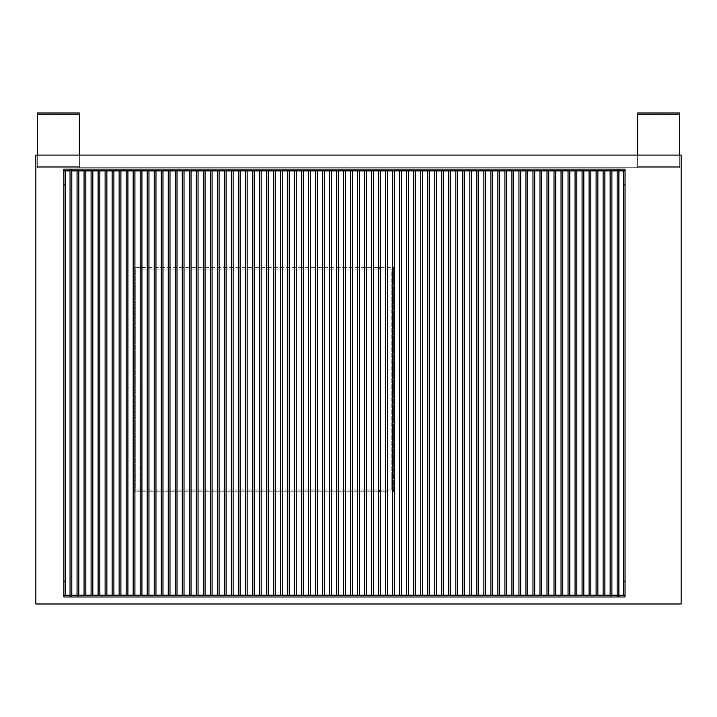 <?xml version="1.0" encoding="UTF-8"?>
<svg xmlns="http://www.w3.org/2000/svg" width="717" height="717" viewBox="0 0 717 717"><rect width="100%" height="100%" fill="white"/><g stroke="black" fill="none" stroke-linecap="round" stroke-linejoin="round"><path stroke-width="0.54" stroke-dasharray="3.58 2.69" d="M58.319 114.433L61.832 114.433L58.319 114.433M58.319 113.008L61.832 113.008L58.319 113.008M658.681 114.433L655.168 114.433L658.681 114.433M658.681 113.008L655.168 113.008L658.681 113.008M617.4 595.227L618.646 595.227L618.646 596.983M618.896 170.87L617.4 170.87M611.888 595.227L610.131 595.227L611.888 595.227M610.131 170.87L611.888 170.87L610.131 170.87M604.87 595.227L603.114 595.227L604.87 595.227M603.114 170.87L604.87 170.87L603.114 170.87M597.861 595.227L596.105 595.227L597.861 595.227M596.105 170.87L597.861 170.87L596.105 170.87M590.844 595.227L589.087 595.227L590.844 595.227M589.087 170.87L590.844 170.87L589.087 170.87M583.826 595.227L582.079 595.227L583.826 595.227M582.079 170.87L583.826 170.87L582.079 170.87M576.818 595.227L575.061 595.227L576.818 595.227M575.061 170.87L576.818 170.87L575.061 170.87M569.8 595.227L568.043 595.227L569.8 595.227M568.043 170.87L569.8 170.87L568.043 170.87M562.782 595.227L561.035 595.227L562.782 595.227M561.035 170.87L562.782 170.87L561.035 170.87M555.774 595.227L554.017 595.227L555.774 595.227M554.017 170.87L555.774 170.87L554.017 170.87M548.756 595.227L547.008 595.227L548.756 595.227M547.008 170.87L548.756 170.87L547.008 170.87M541.747 595.227L539.991 595.227L541.747 595.227M539.991 170.87L541.747 170.87L539.991 170.87M534.73 595.227L532.973 595.227L534.73 595.227M532.973 170.87L534.73 170.87L532.973 170.87M527.712 595.227L525.964 595.227L527.712 595.227M525.964 170.87L527.712 170.87L525.964 170.87M520.703 595.227L518.947 595.227L520.703 595.227M518.947 170.87L520.703 170.87L518.947 170.87M513.686 595.227L511.938 595.227L513.686 595.227M511.938 170.87L513.686 170.87L511.938 170.87M506.677 595.227L504.92 595.227L506.677 595.227M504.92 170.87L506.677 170.87L504.92 170.87M499.659 595.227L497.903 595.227L499.659 595.227M497.903 170.87L499.659 170.87L497.903 170.87M492.642 595.227L490.894 595.227L492.642 595.227M490.894 170.87L492.642 170.87L490.894 170.87M485.633 595.227L483.876 595.227L485.633 595.227M483.876 170.87L485.633 170.87L483.876 170.87M478.615 595.227L476.868 595.227L478.615 595.227M476.868 170.87L478.615 170.87L476.868 170.87M471.607 595.227L469.85 595.227L471.607 595.227M469.85 170.87L471.607 170.87L469.85 170.87M464.589 595.227L462.832 595.227L464.589 595.227M462.832 170.87L464.589 170.87L462.832 170.87M457.571 595.227L455.824 595.227L457.571 595.227M455.824 170.87L457.571 170.87L455.824 170.87M450.563 595.227L448.806 595.227L450.563 595.227M448.806 170.87L450.563 170.87L448.806 170.87M443.545 595.227L441.789 595.227L443.545 595.227M441.789 170.87L443.545 170.87L441.789 170.87M436.536 595.227L434.78 595.227L436.536 595.227M434.78 170.87L436.536 170.87L434.78 170.87M429.519 595.227L427.762 595.227L429.519 595.227M427.762 170.87L429.519 170.87L427.762 170.87M422.501 595.227L420.754 595.227L422.501 595.227M420.754 170.87L422.501 170.87L420.754 170.87M415.493 595.227L413.736 595.227L415.493 595.227M413.736 170.87L415.493 170.87L413.736 170.87M408.475 595.227L406.718 595.227L408.475 595.227M406.718 170.87L408.475 170.87L406.718 170.87M401.457 595.227L399.71 595.227L401.457 595.227M399.71 170.87L401.457 170.87L399.71 170.87M394.449 595.227L392.692 595.227L394.449 595.227M392.692 170.87L394.449 170.87L392.692 170.87M387.431 595.227L385.683 595.227L387.431 595.227M385.683 170.87L387.431 170.87L385.683 170.87M380.422 595.227L378.666 595.227L380.422 595.227M378.666 170.87L380.422 170.87L378.666 170.87M373.405 595.227L371.648 595.227L373.405 595.227M371.648 170.87L373.405 170.87L371.648 170.87M366.387 595.227L364.639 595.227L366.387 595.227M364.639 170.87L366.387 170.87L364.639 170.87M359.378 595.227L357.622 595.227L359.378 595.227M357.622 170.87L359.378 170.87L357.622 170.87M352.361 595.227L350.613 595.227L352.361 595.227M350.613 170.87L352.361 170.87L350.613 170.87M345.352 595.227L343.595 595.227L345.352 595.227M343.595 170.87L345.352 170.87L343.595 170.87M338.334 595.227L336.578 595.227L338.334 595.227M336.578 170.87L338.334 170.87L336.578 170.87M331.317 595.227L329.569 595.227L331.317 595.227M329.569 170.87L331.317 170.87L329.569 170.87M324.308 595.227L322.551 595.227L324.308 595.227M322.551 170.87L324.308 170.87L322.551 170.87M317.29 595.227L315.543 595.227L317.29 595.227M315.543 170.87L317.29 170.87L315.543 170.87M310.282 595.227L308.525 595.227L310.282 595.227M308.525 170.87L310.282 170.87L308.525 170.87M303.264 595.227L301.507 595.227L303.264 595.227M301.507 170.87L303.264 170.87L301.507 170.87M296.246 595.227L294.499 595.227L296.246 595.227M294.499 170.87L296.246 170.87L294.499 170.87M289.238 595.227L287.481 595.227L289.238 595.227M287.481 170.87L289.238 170.87L287.481 170.87M282.22 595.227L280.464 595.227L282.22 595.227M280.464 170.87L282.22 170.87L280.464 170.87M275.211 595.227L273.455 595.227L275.211 595.227M273.455 170.87L275.211 170.87L273.455 170.87M268.194 595.227L266.437 595.227L268.194 595.227M266.437 170.87L268.194 170.87L266.437 170.87M261.176 595.227L259.429 595.227L261.176 595.227M259.429 170.87L261.176 170.87L259.429 170.87M254.168 595.227L252.411 595.227L254.168 595.227M252.411 170.87L254.168 170.87L252.411 170.87M247.15 595.227L245.393 595.227L247.15 595.227M245.393 170.87L247.15 170.87L245.393 170.87M240.132 595.227L238.385 595.227L240.132 595.227M238.385 170.87L240.132 170.87L238.385 170.87M233.124 595.227L231.367 595.227L233.124 595.227M231.367 170.87L233.124 170.87L231.367 170.87M226.106 595.227L224.358 595.227L226.106 595.227M224.358 170.87L226.106 170.87L224.358 170.87M219.097 595.227L217.341 595.227L219.097 595.227M217.341 170.87L219.097 170.87L217.341 170.87M212.08 595.227L210.323 595.227L212.08 595.227M210.323 170.87L212.08 170.87L210.323 170.87M205.062 595.227L203.314 595.227L205.062 595.227M203.314 170.87L205.062 170.87L203.314 170.87M198.053 595.227L196.297 595.227L198.053 595.227M196.297 170.87L198.053 170.87L196.297 170.87M191.036 595.227L189.288 595.227L191.036 595.227M189.288 170.87L191.036 170.87L189.288 170.87M184.027 595.227L182.27 595.227L184.027 595.227M182.27 170.87L184.027 170.87L182.27 170.87M177.009 595.227L175.253 595.227L177.009 595.227M175.253 170.87L177.009 170.87L175.253 170.87M169.992 595.227L168.244 595.227L169.992 595.227M168.244 170.87L169.992 170.87L168.244 170.87M162.983 595.227L161.226 595.227L162.983 595.227M161.226 170.87L162.983 170.87L161.226 170.87M155.965 595.227L154.218 595.227L155.965 595.227M154.218 170.87L155.965 170.87L154.218 170.87M148.957 595.227L147.2 595.227L148.957 595.227M147.2 170.87L148.957 170.87L147.2 170.87M141.939 595.227L140.182 595.227L141.939 595.227M140.182 170.87L141.939 170.87L140.182 170.87M134.921 595.227L133.174 595.227L134.921 595.227M133.174 170.87L134.921 170.87L133.174 170.87M127.913 595.227L126.156 595.227L127.913 595.227M126.156 170.87L127.913 170.87L126.156 170.87M120.895 595.227L119.139 595.227L120.895 595.227M119.139 170.87L120.895 170.87L119.139 170.87M113.886 595.227L112.13 595.227L113.886 595.227M112.13 170.87L113.886 170.87L112.13 170.87M106.869 595.227L105.112 595.227L106.869 595.227M105.112 170.87L106.869 170.87L105.112 170.87M99.851 595.227L98.104 595.227L99.851 595.227M98.104 170.87L99.851 170.87L98.104 170.87M92.843 595.227L91.086 595.227L92.843 595.227M91.086 170.87L92.843 170.87L91.086 170.87M85.825 595.227L84.068 595.227L85.825 595.227M84.068 170.87L85.825 170.87L84.068 170.87M78.807 595.227L77.06 595.227L78.807 595.227M77.06 170.87L78.807 170.87L77.06 170.87M70.302 596.983L70.302 595.227L71.539 595.227M71.539 170.87L70.302 170.87L70.302 169.122M140.182 491.772L141.679 491.772L141.939 490.016L141.679 267.316L140.182 267.316L140.442 491.772L134.052 491.772L134.052 490.016L140.442 490.016L140.442 491.772M148.957 490.016L148.957 269.072L147.2 269.072L147.2 490.016L148.957 490.016L147.2 490.016M155.965 490.016L155.965 269.072L154.218 269.072L154.218 490.016L155.965 490.016L154.218 490.016M162.983 490.016L162.983 269.072L161.226 269.072L161.226 490.016L162.983 490.016L161.226 490.016M169.992 490.016L169.992 269.072L168.244 269.072L168.244 490.016L169.992 490.016L168.244 490.016M177.009 490.016L177.009 269.072L175.253 269.072L175.253 490.016L177.009 490.016L175.253 490.016M184.027 490.016L184.027 269.072L182.27 269.072L182.27 490.016L184.027 490.016L182.27 490.016M191.036 490.016L191.036 269.072L189.288 269.072L189.288 490.016L191.036 490.016L189.288 490.016M198.053 490.016L198.053 269.072L196.297 269.072L196.297 490.016L198.053 490.016L196.297 490.016M205.062 490.016L205.062 269.072L203.314 269.072L203.314 490.016L205.062 490.016L203.314 490.016M212.08 490.016L212.08 269.072L210.323 269.072L210.323 490.016L212.08 490.016L210.323 490.016M219.097 490.016L219.097 269.072L217.341 269.072L217.341 490.016L219.097 490.016L217.341 490.016M226.106 490.016L226.106 269.072L224.358 269.072L224.358 490.016L226.106 490.016L224.358 490.016M233.124 490.016L233.124 269.072L231.367 269.072L231.367 490.016L233.124 490.016L231.367 490.016M240.132 490.016L240.132 269.072L238.385 269.072L238.385 490.016L240.132 490.016L238.385 490.016M247.15 490.016L247.15 269.072L245.393 269.072L245.393 490.016L247.15 490.016L245.393 490.016M254.168 490.016L254.168 269.072L252.411 269.072L252.411 490.016L254.168 490.016L252.411 490.016M261.176 490.016L261.176 269.072L259.429 269.072L259.429 490.016L261.176 490.016L259.429 490.016M268.194 490.016L268.194 269.072L266.437 269.072L266.437 490.016L268.194 490.016L266.437 490.016M275.211 490.016L275.211 269.072L273.455 269.072L273.455 490.016L275.211 490.016L273.455 490.016M282.22 490.016L282.22 269.072L280.464 269.072L280.464 490.016L282.22 490.016L280.464 490.016M289.238 490.016L289.238 269.072L287.481 269.072L287.481 490.016L289.238 490.016L287.481 490.016M296.246 490.016L296.246 269.072L294.499 269.072L294.499 490.016L296.246 490.016L294.499 490.016M303.264 490.016L303.264 269.072L301.507 269.072L301.507 490.016L303.264 490.016L301.507 490.016M310.282 490.016L310.282 269.072L308.525 269.072L308.525 490.016L310.282 490.016L308.525 490.016M317.29 490.016L317.29 269.072L315.543 269.072L315.543 490.016L317.29 490.016L315.543 490.016M324.308 490.016L324.308 269.072L322.551 269.072L322.551 490.016L324.308 490.016L322.551 490.016M331.317 490.016L331.317 269.072L329.569 269.072L329.569 490.016L331.317 490.016L329.569 490.016M338.334 490.016L338.334 269.072L336.578 269.072L336.578 490.016L338.334 490.016L336.578 490.016M345.352 490.016L345.352 269.072L343.595 269.072L343.595 490.016L345.352 490.016L343.595 490.016M352.361 490.016L352.361 269.072L350.613 269.072L350.613 490.016L352.361 490.016L350.613 490.016M359.378 490.016L359.378 269.072L357.622 269.072L357.622 490.016L359.378 490.016L357.622 490.016M366.387 490.016L366.387 269.072L364.639 269.072L364.639 490.016L366.387 490.016L364.639 490.016M373.405 490.016L373.405 269.072L371.648 269.072L371.648 490.016L373.405 490.016L371.648 490.016M380.422 490.016L380.422 269.072L378.666 269.072L378.666 490.016L380.422 490.016L378.666 490.016M387.431 491.772L387.431 267.316L385.934 267.316L385.683 269.072L385.683 490.016L385.934 491.772L387.431 491.772L387.18 490.016L385.683 490.016M65.659 170.87L623.279 170.87L623.279 595.227L65.659 595.227L65.659 170.87L63.903 170.87L63.903 595.227L65.659 595.227M134.052 490.016L134.052 269.072L134.052 490.016L135.8 490.016L135.8 269.072L135.8 490.016L391.814 490.016L391.814 269.072L141.939 269.072M35.85 603.992L681.15 603.992L681.15 155.087L35.85 155.087L35.85 603.992M385.683 269.072L387.18 269.072L387.431 267.316M141.679 491.772L385.934 491.772M387.18 491.772L134.052 491.772M387.18 490.016L393.57 490.016L393.57 267.316L134.052 267.316L140.442 267.316L140.442 269.072M393.57 491.772L393.57 490.016L391.814 490.016L391.814 475.989L393.57 475.989L393.57 490.016M387.18 269.072L393.57 269.072L393.57 475.989M391.814 475.989L391.814 269.072L393.57 269.072M141.679 269.072L385.934 269.072M147.2 269.072L148.957 269.072M154.218 269.072L155.965 269.072M161.226 269.072L162.983 269.072M168.244 269.072L169.992 269.072M175.253 269.072L177.009 269.072M182.27 269.072L184.027 269.072M189.288 269.072L191.036 269.072M196.297 269.072L198.053 269.072M203.314 269.072L205.062 269.072M210.323 269.072L212.08 269.072M217.341 269.072L219.097 269.072M224.358 269.072L226.106 269.072M231.367 269.072L233.124 269.072M238.385 269.072L240.132 269.072M245.393 269.072L247.15 269.072M252.411 269.072L254.168 269.072M259.429 269.072L261.176 269.072M266.437 269.072L268.194 269.072M273.455 269.072L275.211 269.072M280.464 269.072L282.22 269.072M287.481 269.072L289.238 269.072M294.499 269.072L296.246 269.072M301.507 269.072L303.264 269.072M308.525 269.072L310.282 269.072M315.543 269.072L317.29 269.072M322.551 269.072L324.308 269.072M329.569 269.072L331.317 269.072M336.578 269.072L338.334 269.072M343.595 269.072L345.352 269.072M350.613 269.072L352.361 269.072M357.622 269.072L359.378 269.072M364.639 269.072L366.387 269.072M371.648 269.072L373.405 269.072M378.666 269.072L380.422 269.072M387.18 267.316L393.57 267.316M141.939 490.016L140.442 490.016M141.679 490.016L385.934 490.016M141.679 267.316L385.934 267.316M134.052 269.072L134.052 267.316M379.544 491.772L379.544 490.016M148.078 491.772L148.078 490.016M379.544 269.072L379.544 267.316M148.078 269.072L148.078 267.316M391.814 283.098L393.57 283.098M134.052 475.989L135.8 475.989M134.052 283.098L135.8 283.098M63.903 596.983L625.036 596.983M623.279 595.227L625.036 595.227L625.036 170.87L623.279 170.87M618.646 169.122L618.646 170.87M63.903 169.122L625.036 169.122M37.284 155.087L37.284 113.008L79.363 113.008L37.284 113.008L37.284 167.715L79.363 167.715L79.363 114.433L37.284 114.433L79.363 114.433L79.363 167.715L37.284 167.715L37.284 155.087L37.284 166.281L79.363 166.281L37.284 166.281L79.363 166.281L79.363 113.008L37.284 113.008L37.284 166.281L79.363 166.281L79.363 113.008L79.363 166.281L37.284 166.281L37.284 155.087L37.284 167.715L37.284 155.087L679.716 155.087L679.716 113.008L637.637 113.008L679.716 113.008L637.637 113.008L637.637 166.281L637.637 113.008L637.637 166.281L679.716 166.281L637.637 166.281L679.716 166.281L679.716 167.715L679.716 113.008L679.716 167.715L637.637 167.715L679.716 167.715L637.637 167.715L637.637 114.433L637.637 167.715L637.637 166.281L679.716 166.281L679.716 114.433L637.637 114.433L679.716 114.433L679.716 167.715L637.637 167.715L637.637 166.281L637.637 167.715L37.284 167.715L79.363 167.715L37.284 167.715L79.363 167.715L79.363 166.281L37.284 166.281L79.363 166.281L37.284 166.281L37.284 155.087L37.284 167.715L37.284 114.433L37.284 155.087L679.716 155.087L679.716 166.281L679.716 155.087L679.716 166.281L637.637 166.281L637.637 155.087M679.716 155.087L679.716 167.715L679.716 166.281L637.637 166.281L637.637 167.715L679.716 167.715L637.637 167.715L637.637 114.433L679.716 114.433L637.637 114.433L637.637 167.715L79.363 167.715L79.363 114.433L37.284 114.433L79.363 114.433L79.363 155.087M637.637 166.281L679.716 166.281L637.637 166.281M61.832 114.433L61.832 113.008L61.832 114.433M662.185 114.433L662.185 113.008L662.185 114.433M54.815 114.433L54.815 113.008L54.815 114.433M655.168 114.433L655.168 113.008L655.168 114.433"/><path stroke-width="1.08" d="M617.149 595.227L617.149 170.87M77.938 170.87L617.4 170.87L617.4 169.122L618.896 169.122L618.896 596.983L617.4 596.983L617.4 595.227L71.539 595.227L71.539 596.983L70.042 596.983L70.042 169.122L71.539 169.122L71.539 170.87L77.938 170.87L77.938 169.122L71.539 169.122M610.131 595.227L610.131 170.87M611.888 170.87L611.888 595.227M603.114 595.227L603.114 170.87M604.87 170.87L604.87 595.227M596.105 595.227L596.105 170.87M597.861 170.87L597.861 595.227M589.087 595.227L589.087 170.87M590.844 170.87L590.844 595.227M582.079 595.227L582.079 170.87M583.826 170.87L583.826 595.227M575.061 595.227L575.061 170.87M576.818 170.87L576.818 595.227M568.043 595.227L568.043 170.87M569.8 170.87L569.8 595.227M561.035 595.227L561.035 170.87M562.782 170.87L562.782 595.227M554.017 595.227L554.017 170.87M555.774 170.87L555.774 595.227M547.008 595.227L547.008 170.87M548.756 170.87L548.756 595.227M539.991 595.227L539.991 170.87M541.747 170.87L541.747 595.227M532.973 595.227L532.973 170.87M534.73 170.87L534.73 595.227M525.964 595.227L525.964 170.87M527.712 170.87L527.712 595.227M518.947 595.227L518.947 170.87M520.703 170.87L520.703 595.227M511.938 595.227L511.938 170.87M513.686 170.87L513.686 595.227M504.92 595.227L504.92 170.87M506.677 170.87L506.677 595.227M497.903 595.227L497.903 170.87M499.659 170.87L499.659 595.227M490.894 595.227L490.894 170.87M492.642 170.87L492.642 595.227M483.876 595.227L483.876 170.87M485.633 170.87L485.633 595.227M476.868 595.227L476.868 170.87M478.615 170.87L478.615 595.227M469.85 595.227L469.85 170.87M471.607 170.87L471.607 595.227M462.832 595.227L462.832 170.87M464.589 170.87L464.589 595.227M455.824 595.227L455.824 170.87M457.571 170.87L457.571 595.227M448.806 595.227L448.806 170.87M450.563 170.87L450.563 595.227M441.789 595.227L441.789 170.87M443.545 170.87L443.545 595.227M434.78 595.227L434.78 170.87M436.536 170.87L436.536 595.227M427.762 595.227L427.762 170.87M429.519 170.87L429.519 595.227M420.754 595.227L420.754 170.87M422.501 170.87L422.501 595.227M413.736 595.227L413.736 170.87M415.493 170.87L415.493 595.227M406.718 595.227L406.718 170.87M408.475 170.87L408.475 595.227M399.71 595.227L399.71 170.87M401.457 170.87L401.457 595.227M392.692 595.227L392.692 170.87M394.449 170.87L394.449 595.227M385.683 595.227L385.683 170.87M387.431 170.87L387.431 595.227M378.666 595.227L378.666 170.87M380.422 170.87L380.422 595.227M371.648 595.227L371.648 170.87M373.405 170.87L373.405 595.227M364.639 595.227L364.639 170.87M366.387 170.87L366.387 595.227M357.622 595.227L357.622 170.87M359.378 170.87L359.378 595.227M350.613 595.227L350.613 170.87M352.361 170.87L352.361 595.227M343.595 595.227L343.595 170.87M345.352 170.87L345.352 595.227M336.578 595.227L336.578 170.87M338.334 170.87L338.334 595.227M329.569 595.227L329.569 170.87M331.317 170.87L331.317 595.227M322.551 595.227L322.551 170.87M324.308 170.87L324.308 595.227M315.543 595.227L315.543 170.87M317.29 170.87L317.29 595.227M308.525 595.227L308.525 170.87M310.282 170.87L310.282 595.227M301.507 595.227L301.507 170.87M303.264 170.87L303.264 595.227M294.499 595.227L294.499 170.87M296.246 170.87L296.246 595.227M287.481 595.227L287.481 170.87M289.238 170.87L289.238 595.227M280.464 595.227L280.464 170.87M282.22 170.87L282.22 595.227M273.455 595.227L273.455 170.87M275.211 170.87L275.211 595.227M266.437 595.227L266.437 170.87M268.194 170.87L268.194 595.227M259.429 595.227L259.429 170.87M261.176 170.87L261.176 595.227M252.411 595.227L252.411 170.87M254.168 170.87L254.168 595.227M245.393 595.227L245.393 170.87M247.15 170.87L247.15 595.227M238.385 595.227L238.385 170.87M240.132 170.87L240.132 595.227M231.367 595.227L231.367 170.87M233.124 170.87L233.124 595.227M224.358 595.227L224.358 170.87M226.106 170.87L226.106 595.227M217.341 595.227L217.341 170.87M219.097 170.87L219.097 595.227M210.323 595.227L210.323 170.87M212.08 170.87L212.08 595.227M203.314 595.227L203.314 170.87M205.062 170.87L205.062 595.227M196.297 595.227L196.297 170.87M198.053 170.87L198.053 595.227M189.288 595.227L189.288 170.87M191.036 170.87L191.036 595.227M182.27 595.227L182.27 170.87M184.027 170.87L184.027 595.227M175.253 595.227L175.253 170.87M177.009 170.87L177.009 595.227M168.244 595.227L168.244 170.87M169.992 170.87L169.992 595.227M161.226 595.227L161.226 170.87M162.983 170.87L162.983 595.227M154.218 595.227L154.218 170.87M155.965 170.87L155.965 595.227M147.2 595.227L147.2 170.87M148.957 170.87L148.957 595.227M140.182 595.227L140.182 170.87M141.939 170.87L141.939 595.227M133.174 595.227L133.174 170.87M134.921 170.87L134.921 595.227M126.156 595.227L126.156 170.87M127.913 170.87L127.913 595.227M119.139 595.227L119.139 170.87M120.895 170.87L120.895 595.227M112.13 595.227L112.13 170.87M113.886 170.87L113.886 595.227M105.112 595.227L105.112 170.87M106.869 170.87L106.869 595.227M98.104 595.227L98.104 170.87M99.851 170.87L99.851 595.227M91.086 595.227L91.086 170.87M92.843 170.87L92.843 595.227M84.068 595.227L84.068 170.87M85.825 170.87L85.825 595.227M77.06 595.227L77.06 170.87M78.807 170.87L78.807 595.227M71.799 170.87L71.799 595.227M681.15 603.992L35.85 603.992L35.85 155.087L681.15 155.087L681.15 603.992M617.4 596.983L71.539 596.983M70.042 596.983L63.903 596.983L63.903 595.227L70.042 595.227M618.896 170.87L625.036 170.87L625.036 596.983L618.896 596.983M70.042 170.87L63.903 170.87L63.903 169.122L70.042 169.122M625.036 595.227L618.896 595.227M617.4 169.122L77.938 169.122M625.036 170.87L625.036 169.122L618.896 169.122M77.938 596.983L77.938 595.227M611.009 596.983L611.009 595.227M611.009 170.87L611.009 169.122M65.659 170.87L65.659 184.896L63.903 184.896L63.903 595.227M65.659 184.896L65.659 581.2L63.903 581.2M65.659 581.2L65.659 595.227M63.903 170.87L63.903 184.896M625.036 184.896L623.279 184.896L623.279 595.227M625.036 581.2L623.279 581.2M623.279 170.87L623.279 184.896M679.716 155.087L679.716 113.008L637.637 113.008L637.637 155.087M37.284 155.087L37.284 113.008L79.363 113.008L79.363 155.087"/></g></svg>
